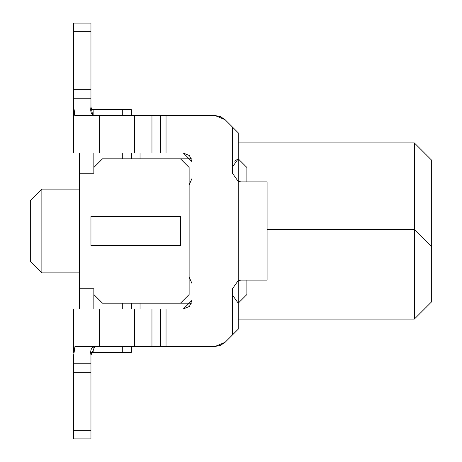 <?xml version="1.0" encoding="UTF-8"?>
<svg xmlns="http://www.w3.org/2000/svg" width="462" height="462" viewBox="0 0 462 462"><rect width="100%" height="100%" fill="white"/><g stroke="black" fill="none" stroke-linecap="round" stroke-linejoin="round"><path stroke-width="0.69" d="M94.82 346.5L90.956 355.163L90.985 352.275L93.844 352.275L90.979 352.275M90.979 109.725L90.956 98.256L73.631 98.256L73.631 106.838L74.717 115.408M73.631 109.696L73.631 106.872M414.356 319.069L238.219 319.069L414.356 319.069L414.356 142.931L431.681 160.256L431.681 301.744L414.356 319.069L431.681 301.744L431.681 160.256L414.356 142.931L238.219 142.931L414.356 142.931L414.356 229.556L267.094 229.556L414.356 229.556L431.681 246.881L414.356 229.556L414.356 319.069M131.381 109.725L131.381 115.5L131.381 109.725L122.719 109.725L131.381 109.725M131.381 153.037L131.381 158.812L131.381 153.037M131.381 303.188L131.381 308.963L131.381 303.188M131.381 346.5L131.381 352.275L93.844 352.275L131.381 352.275L131.381 346.5M90.968 109.725L122.719 109.725L122.719 115.5L122.719 109.725L90.968 109.725M180.469 303.188L102.506 303.188L180.469 303.188L189.131 294.525L189.131 167.475L180.469 158.812L191.528 158.812L102.506 158.812L180.469 158.812L189.131 167.475L189.131 294.525L180.469 303.188L191.528 303.188L180.469 303.188M122.719 303.188L122.719 308.963L122.719 303.188M122.719 346.5L122.719 352.275L122.719 346.5M140.044 308.963L140.044 303.188L140.044 308.963M140.044 158.812L140.044 153.037L140.044 158.812M122.719 153.037L122.719 158.812L122.719 153.037M79.406 308.963L79.406 153.037L79.406 288.75L93.844 288.75L93.844 294.525L102.506 303.188L93.844 294.525L93.844 308.963L93.844 288.75L79.406 288.75L79.406 308.963M93.844 173.25L93.844 153.037L93.844 173.25L79.406 173.25L93.844 173.25M93.844 115.182L93.844 109.725L93.844 115.182M234.684 161.169L238.219 158.812L232.444 166.978L232.444 127.05L232.444 173.25L238.219 181.416L241.106 181.912L238.219 181.416L241.106 181.912L267.094 181.912L267.094 280.088L241.106 280.088L238.219 280.584L241.106 280.088L267.094 280.088L267.094 181.912L241.106 181.912L238.219 181.416L238.219 280.584L241.106 280.088L238.219 280.584L232.444 288.75L232.444 334.95L238.219 329.175L225.127 342.273L220.443 345.403L214.917 346.5L160.256 346.5L166.031 346.5L166.037 308.963L160.256 308.963L160.256 346.5L99.619 346.5L99.619 308.963L73.631 308.963L73.631 352.304L73.631 308.963L183.356 308.963L189.484 306.427L192.019 300.3L192.019 283.553L189.131 277.096L192.019 283.553L192.019 300.3L183.356 308.963L166.031 308.963L166.031 346.5L214.917 346.5L225.127 342.273L232.444 334.95L232.444 288.75L238.219 280.584L238.219 303.188L246.881 294.525L246.881 280.088L246.881 294.525L238.219 303.188L238.219 181.416L232.444 173.25L232.444 166.978L238.219 158.812L246.881 167.475L246.881 181.912L246.881 167.475L238.219 158.812L238.219 181.416L238.219 132.825L225.127 119.727L214.917 115.5L166.031 115.5L166.031 153.037L183.356 153.037L192.019 161.7L192.019 178.447L189.131 184.904L192.019 178.447L192.019 161.7L189.484 155.573M102.506 158.812L93.844 167.475L102.506 158.812M93.844 346.852L93.844 352.275L93.844 346.852M79.406 231L41.869 231L41.869 272.869L41.869 231L79.406 231M79.406 272.869L41.869 272.869L30.319 261.313L30.319 200.681L41.863 189.137L41.869 201.392L41.869 231L30.319 231L30.319 261.313L30.319 200.681L30.319 231L41.869 231L41.863 189.137L79.406 189.131M90.956 245.438L90.956 216.562L180.469 216.562L180.469 245.438L90.956 245.438L180.469 245.438L180.469 216.562L90.956 216.562L90.956 245.438M183.356 308.963L189.484 306.427M238.219 280.584L232.444 288.75M192.019 161.7L189.484 155.573L183.356 153.037L160.256 153.037L166.031 153.037L166.037 115.5L160.256 115.5L160.256 153.037L99.619 153.037L99.619 115.5L75.121 115.5L214.917 115.5L220.443 116.597L225.127 119.727L238.219 132.825L238.219 158.812M99.619 153.037L99.619 115.5L99.619 153.037L73.631 153.037L134.633 153.037L134.633 115.5L99.619 115.5C92.718 116.805 89.83 113.918 90.956 106.838L90.956 109.24L90.956 106.838L92.66 114.738M99.619 308.963L99.619 346.5L75.121 346.5L134.633 346.5L134.633 308.963L99.619 308.963L99.619 346.5L75.121 346.5L73.631 355.163L73.631 363.744L73.631 355.163L74.948 346.517M238.219 303.188L232.444 295.022L238.219 303.188L238.219 329.175L238.219 303.188M232.692 297.066L232.444 295.022M75.121 115.5L73.631 106.838L73.631 23.1L73.631 98.256L90.956 98.256L90.956 106.838M73.631 109.379L73.631 153.037M134.627 115.5L134.627 153.037L151.958 153.037L151.958 115.5L134.633 115.5M151.958 115.5L151.958 153.037L160.256 153.037L160.256 115.5L151.958 115.5M90.956 23.1L90.956 98.256L90.956 31.762L73.631 31.762L90.956 31.762L90.956 23.1L73.631 23.1L90.956 23.1M90.956 355.163L90.956 438.9L90.956 355.163C89.767 348.36 92.654 345.472 99.619 346.5M73.631 438.9L73.631 363.744L90.956 363.744L73.631 363.75L73.631 372.332L90.956 372.332L73.631 372.332L73.631 430.238L90.956 430.238L73.631 430.238L73.631 438.9L90.956 438.9L73.631 438.9M134.627 308.963L134.627 346.5L151.958 346.5L151.958 308.963L134.633 308.963M151.958 346.5L160.256 346.5L160.256 308.963L151.958 308.963L151.958 346.5M90.956 89.68L73.631 89.68M73.631 89.668L90.956 89.668"/></g></svg>

